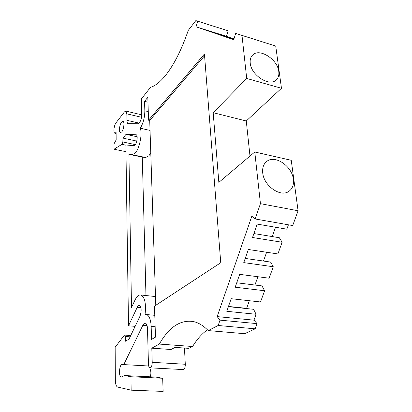 <?xml version="1.0" encoding="UTF-8"?>
<svg xmlns="http://www.w3.org/2000/svg" width="412" height="412" viewBox="0 0 412 412"><rect width="100%" height="100%" fill="white"/><g stroke="black" fill="none" stroke-linecap="round" stroke-linejoin="round"><path stroke-width="0.62" d="M195.834 20.6L197.683 21.192L196.004 26.806L226.425 36.277L228.13 30.807L195.834 20.6L188.258 30.395C181.615 49.672 174.08 64.627 165.655 75.262C160.201 81.988 155.154 86.005 150.519 87.313L141.311 99.009L141.733 114.577C141.661 117.971 140.858 120.757 139.318 122.946L138.041 123.765L128.05 123.718C127.354 123.322 126.984 122.189 126.937 120.33L139.153 123.131M262.707 172.752C263.649 185.601 280.263 197.477 288.652 191.503C292.422 188.948 293.993 184.875 293.359 179.277C292.093 166.319 275.36 154.716 267.007 161.226C263.67 163.703 262.238 167.545 262.707 172.752M250.228 63.041C251.026 75.066 269.185 86.917 276.055 80.108C278.321 78.1 279.223 75.226 278.764 71.492C277.683 59.431 259.555 47.777 252.7 54.971C250.707 56.887 249.883 59.58 250.228 63.041M207.427 329.785C201.942 333.71 197.003 339.277 192.605 346.492L159.331 344.082L151.807 348.176L152.219 362.313C152.183 365.109 151.595 366.927 150.452 367.767L149.973 367.854C149.077 367.586 148.572 366.376 148.454 364.213L147.496 328.606C147.331 325.423 146.605 323.611 145.318 323.178C144.442 323.054 143.623 323.744 142.871 325.253L123.775 364.599L122.343 364.383C119.377 363.693 118.275 376.944 121.308 377.021L124.542 375.553L130.949 376.743L131.155 390.179L117.693 387.074C116.241 386.471 115.458 384.19 115.345 380.24L115.159 347.249L124.233 335.327L124.681 335.074L125.253 336.465L125.48 341.218L129.064 339.045L140.008 316.159C141.707 310.921 141.507 307.342 139.405 305.421C138.633 305.292 137.907 305.931 137.227 307.321L128.513 325.799L125.881 144.998L133.91 145.621L135.043 144.967C137.103 142.799 137.989 135.327 136.259 134.77L126.036 134.338L122.951 138.102L122.853 141.965L122.179 144.2L114.021 149.206L125.979 151.683M121.607 122.034C119.557 124.439 118.625 132.087 120.319 132.633L121.72 131.958C123.78 129.62 124.743 121.87 123.049 121.324L121.607 122.034M132.19 154.721L128.941 154.356L131.5 307.584L134.966 300.147C136.794 296.352 138.762 294.637 140.863 294.997C144.849 297.119 146.25 303.654 145.055 314.603L146.399 314.536C149.196 315.484 150.782 319.434 151.163 326.386L151.544 339.375L155.484 337.134L154.495 306.121L220.744 262.727L204.434 53.987L148.552 120.222L147.815 97.268L144.555 101.352L144.833 110.782C144.767 117.41 143.252 123.219 140.291 128.214C142.521 133.849 139.508 148.567 135.218 153.048L132.19 154.721L145.668 157.497L148.799 155.87L150.782 153.012M152.219 362.313L185.292 364.265C185.302 366.994 184.7 368.766 183.489 369.579L150.092 367.859M255.136 218.968L260.446 203.667L254.776 151.992L291.238 160.294L298.087 210.759L292.705 225.56L255.136 218.968L251.825 216.223L217.16 316.612L253.962 320.16L256.089 314.274L226.791 311.307L231.183 298.705L260.538 301.97L264.597 290.748L262.001 285.918L236.735 282.787M249.332 300.724L246.618 308.341L246.845 308.593M256.089 314.274L253.591 309.299L228.413 306.662M253.962 320.16L257.067 323.631L255.177 328.822L244.677 333.699L208.225 330.589C203.399 325.655 198.45 322.642 193.367 321.551C180.353 319.573 169.008 327.082 159.331 344.082M151.807 348.176L171.011 349.5L175.131 347.388L188.814 348.361L192.605 346.492M226.425 36.277L228.681 37.173M228.706 37.049L208.91 31.024L233.985 38.836M196.004 26.806L233.712 39.696L235.7 33.393L275.731 46.062L281.463 88.281L246.278 120.984L249.986 156.04M264.597 290.748L235.19 287.21L239.676 274.351L269.134 278.203L273.274 266.749L243.765 262.614L248.343 249.487L277.899 253.947L282.127 242.261L252.52 237.503L257.196 224.097L286.85 229.19L288.436 224.813M275.535 227.249L272.214 236.565M282.127 242.261L279.336 237.734L253.895 233.558M266.621 252.242L263.484 261.048M273.274 266.749L270.581 262.068L245.228 258.427M257.891 276.73L254.925 285.042M260.446 203.667L298.087 210.759M246.278 120.984L213.179 112.697L218.844 182.372L254.776 151.992M281.463 88.281L246.711 78.435L213.179 112.697M246.711 78.435L241.993 35.411L275.731 46.062M235.7 33.393L241.993 35.411M255.177 328.822L218.164 325.501L208.225 330.589M228.49 306.44L246.618 308.341M114.021 149.206L113.99 143.917L116.158 139.889L116.107 132.504L114.773 133.169C113.14 132.654 114.057 125.14 116.035 122.786L124.465 111.863L125.964 111.111L126.834 113.841L126.937 120.33M217.16 316.612L220.018 320.15L218.164 325.501M233.774 39.506L232.363 39.027L233.784 39.47M233.825 39.336L222.465 35.648L233.872 39.197M233.908 39.073L213.143 32.471L233.949 38.939M197.683 21.192L228.13 30.807M220.018 320.15L257.067 323.631M126.036 134.338L137.15 136.779M135.131 326.356L128.513 325.799M130.949 376.743L162.663 378.257L163.131 391.4L131.155 390.179M162.663 378.257L155.736 377.062L124.542 375.553M151.147 367.921C149.994 370.918 149.86 373.89 150.74 376.82M123.775 364.599L148.675 365.995M185.292 364.265L184.473 348.052M148.552 120.222L149.71 120.495L155.782 305.277M204.573 55.728L149.71 120.495M155.494 296.537L155.216 296.532M128.941 154.356L142.284 157.101L145.956 295.543M150.04 130.419L140.291 128.214M144.555 101.352L147.975 102.191M122.951 138.102L136.774 141.095M145.668 157.497L142.284 157.101M125.881 145.184L122.004 144.36M137.227 307.321L140.909 307.682M147.089 325.614L142.871 325.253M155.154 326.726L151.163 326.386M148.274 111.606L144.833 110.782M126.834 113.841L141.522 117.276M135.306 144.627L122.853 141.965M125.253 336.465L130.12 336.836M120.613 132.7L120.319 132.633M266.028 162.014L267.007 161.226M252.051 55.661L252.7 54.971M115.041 133.225L116.112 133.462M154.788 315.319L146.399 314.536M155.494 296.558L140.863 294.997M128.436 123.806L128.05 123.718M141.733 114.835L125.964 111.111M130.738 335.538L124.681 335.074"/></g></svg>
